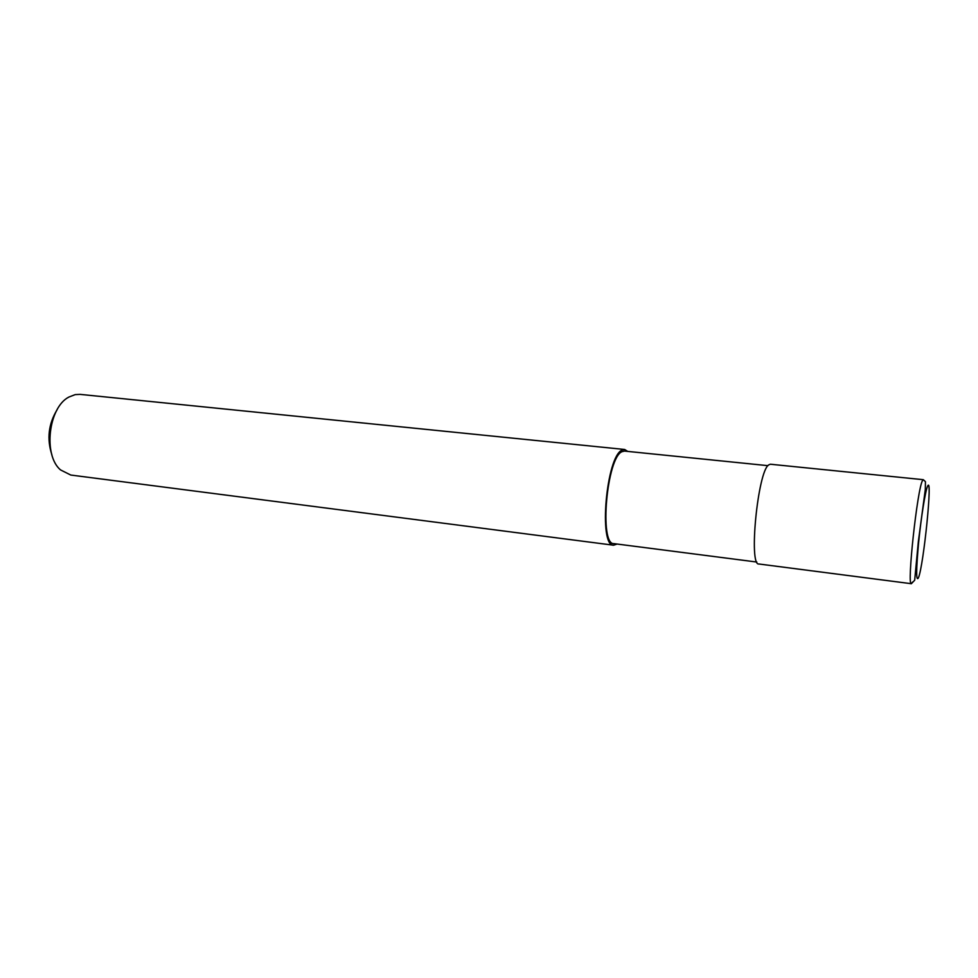 <?xml version="1.0" encoding="UTF-8"?>
<svg xmlns="http://www.w3.org/2000/svg" width="978" height="978" viewBox="0 0 978 978"><rect width="100%" height="100%" fill="white"/><g stroke="black" fill="none" stroke-linecap="round" stroke-linejoin="round"><path stroke-width="1.47" d="M767.938 465.662L624.477 451.078L622.008 451.677C606.751 457.643 599.086 544.856 613.817 543.621L756.838 562.044M627.766 451.408L624.636 449.477L80.098 394.378L75.196 394.611L68.9 397.044C48.46 407.349 42.946 455.222 60.514 469.905L70.807 475.051L613.597 545.211L617.094 544.049M624.636 449.477L622.094 450.088C606.299 456.188 598.353 546.506 613.597 545.211M57.066 409.806C48.46 424.012 46.724 439 51.883 454.782M923.342 479.697L922.535 480.565C917.352 488.401 906.728 586.714 911.349 583.707L914.687 580.223L918.366 541.36L925.31 489.465L925.445 481.689L923.342 479.697L770.334 464.22L768.598 464.953C757.742 471.873 748.525 566.091 758.842 563.988L911.349 583.707L912.498 582.081M927.572 486.286C925.384 490.65 921.093 517.472 918.599 542.778C916.093 570.345 916.044 582.008 918.44 577.778C923.672 565.516 932.89 473.939 927.572 486.286"/></g></svg>
